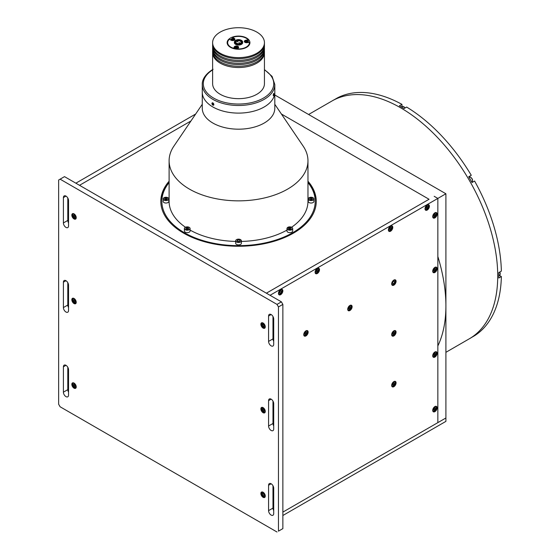 <?xml version="1.0" encoding="UTF-8"?>
<svg xmlns="http://www.w3.org/2000/svg" width="560" height="560" viewBox="0 0 560 560"><rect width="100%" height="100%" fill="white"/><g stroke="black" fill="none" stroke-linecap="round" stroke-linejoin="round"><path stroke-width="0.84" d="M429.051 199.269L281.4 114.023L429.051 199.269L266.378 293.181L429.051 199.269M195.671 114.023L75.859 183.19L270.039 295.302L437.843 198.422L437.843 422.639L445.9 417.984L282.863 512.113L437.843 422.639L437.843 198.422L434.182 196.301L437.843 198.422L445.9 193.767L274.806 94.983M282.863 515.501L445.9 421.372L445.9 193.767M305.949 335.916A3.108 1.792 120 0 0 307.979 333.172A3.108 1.792 120 0 0 307.503 330.68A3.108 1.792 120 0 0 305.949 330.834A3.108 1.792 120 0 0 303.919 333.578A3.108 1.792 120 0 0 304.395 336.07A3.108 1.792 120 0 0 305.949 335.916M393.876 285.145A3.108 1.792 120 0 0 395.906 282.408A3.108 1.792 120 0 0 395.43 279.916A3.108 1.792 120 0 0 393.876 280.07A3.108 1.792 120 0 0 391.846 282.807A3.108 1.792 120 0 0 392.322 285.299A3.108 1.792 120 0 0 393.876 285.145M392.805 282.289A3.108 1.792 120 0 0 393.127 281.708M393.876 386.68A3.108 1.792 120 0 0 395.906 383.943A3.108 1.792 120 0 0 395.43 381.451A3.108 1.792 120 0 0 393.876 381.605A3.108 1.792 120 0 0 391.846 384.342A3.108 1.792 120 0 0 392.322 386.834A3.108 1.792 120 0 0 393.876 386.68M434.91 411.642A3.108 1.792 120 0 0 436.94 408.905A3.108 1.792 120 0 0 436.464 406.413A3.108 1.792 120 0 0 434.91 406.567A3.108 1.792 120 0 0 432.88 409.304A3.108 1.792 120 0 0 433.356 411.796A3.108 1.792 120 0 0 434.91 411.642M433.839 408.786A3.108 1.792 120 0 0 434.161 408.205M434.91 357.07A3.108 1.792 120 0 0 436.94 354.326A3.108 1.792 120 0 0 436.464 351.834A3.108 1.792 120 0 0 434.91 351.988A3.108 1.792 120 0 0 432.88 354.732A3.108 1.792 120 0 0 433.356 357.224A3.108 1.792 120 0 0 434.91 357.07M433.839 354.207A3.108 1.792 120 0 0 434.161 353.633M434.91 272.454A3.108 1.792 120 0 0 436.94 269.717A3.108 1.792 120 0 0 436.464 267.225A3.108 1.792 120 0 0 434.91 267.379A3.108 1.792 120 0 0 432.88 270.116A3.108 1.792 120 0 0 433.356 272.608A3.108 1.792 120 0 0 434.91 272.454M433.839 269.598A3.108 1.792 120 0 0 434.161 269.017M434.91 217.882A3.108 1.792 120 0 0 436.94 215.138A3.108 1.792 120 0 0 436.464 212.653A3.108 1.792 120 0 0 434.91 212.807A3.108 1.792 120 0 0 432.88 215.544A3.108 1.792 120 0 0 433.356 218.036A3.108 1.792 120 0 0 434.91 217.882M390.579 231.203A3.108 1.792 120 0 0 392.609 228.466A3.108 1.792 120 0 0 392.133 225.974A3.108 1.792 120 0 0 390.579 226.128A3.108 1.792 120 0 0 388.549 228.872A3.108 1.792 120 0 0 389.025 231.357A3.108 1.792 120 0 0 390.579 231.203M389.508 228.347A3.108 1.792 120 0 0 389.83 227.773M427.217 210.056A3.108 1.792 120 0 0 429.247 207.312A3.108 1.792 120 0 0 428.771 204.82A3.108 1.792 120 0 0 427.217 204.974A3.108 1.792 120 0 0 425.187 207.718A3.108 1.792 120 0 0 425.663 210.21A3.108 1.792 120 0 0 427.217 210.056M426.146 207.2A3.108 1.792 120 0 0 426.468 206.619M280.665 294.665A3.108 1.792 120 0 0 282.695 291.928A3.108 1.792 120 0 0 282.219 289.436A3.108 1.792 120 0 0 280.665 289.59A3.108 1.792 120 0 0 278.635 292.327A3.108 1.792 120 0 0 279.111 294.819A3.108 1.792 120 0 0 280.665 294.665M317.303 273.511A3.108 1.792 120 0 0 319.333 270.774A3.108 1.792 120 0 0 318.857 268.282A3.108 1.792 120 0 0 317.303 268.436A3.108 1.792 120 0 0 315.273 271.173A3.108 1.792 120 0 0 315.749 273.665A3.108 1.792 120 0 0 317.303 273.511M349.909 310.527A3.108 1.792 120 0 0 351.946 307.79A3.108 1.792 120 0 0 351.47 305.298A3.108 1.792 120 0 0 349.909 305.452A3.108 1.792 120 0 0 347.879 308.189A3.108 1.792 120 0 0 348.355 310.681A3.108 1.792 120 0 0 349.909 310.527M393.876 335.916A3.108 1.792 120 0 0 395.906 333.172A3.108 1.792 120 0 0 395.43 330.68A3.108 1.792 120 0 0 393.876 330.834A3.108 1.792 120 0 0 391.846 333.578A3.108 1.792 120 0 0 392.322 336.07A3.108 1.792 120 0 0 393.876 335.916M79.527 185.304L190.953 120.974L79.527 185.304M307.965 181.216A77.721 44.87 180 0 1 316.253 201.383A77.721 44.87 180 0 1 293.489 233.107A77.721 44.87 180 0 1 208.789 242.837A77.721 44.87 180 0 1 160.811 201.383A77.721 44.87 180 0 1 169.106 181.216M65.968 312.011A3.626 2.093 -120 0 0 67.781 312.193A3.626 2.093 -120 0 0 68.537 310.527L68.537 285.145A3.626 2.093 -120 0 0 66.948 281.498A3.626 2.093 -120 0 0 64.155 280.525A3.626 2.093 -120 0 0 63.406 282.184L63.406 307.566A3.626 2.093 -120 0 0 65.968 312.011M271.138 430.465A3.626 2.093 -120 0 0 272.958 430.647A3.626 2.093 -120 0 0 273.707 428.988L273.707 403.599A3.626 2.093 -120 0 0 272.125 399.952A3.626 2.093 -120 0 0 269.325 398.979A3.626 2.093 -120 0 0 268.576 400.638L268.576 426.027A3.626 2.093 -120 0 0 271.138 430.465M65.968 227.402A3.626 2.093 -120 0 0 67.781 227.577A3.626 2.093 -120 0 0 68.537 225.918L68.537 200.536A3.626 2.093 -120 0 0 66.948 196.882A3.626 2.093 -120 0 0 64.155 195.916A3.626 2.093 -120 0 0 63.406 197.575L63.406 222.957A3.626 2.093 -120 0 0 65.968 227.402M65.968 396.62A3.626 2.093 -120 0 0 67.781 396.802A3.626 2.093 -120 0 0 68.537 395.143L68.537 369.761A3.626 2.093 -120 0 0 66.948 366.107A3.626 2.093 -120 0 0 64.155 365.134A3.626 2.093 -120 0 0 63.406 366.8L63.406 392.182A3.626 2.093 -120 0 0 65.968 396.62M271.138 515.081A3.626 2.093 -120 0 0 272.958 515.256A3.626 2.093 -120 0 0 273.707 513.597L273.707 488.215A3.626 2.093 -120 0 0 272.125 484.561A3.626 2.093 -120 0 0 269.325 483.595A3.626 2.093 -120 0 0 268.576 485.254L268.576 510.636A3.626 2.093 -120 0 0 271.138 515.081M271.138 345.856A3.626 2.093 -120 0 0 272.958 346.031A3.626 2.093 -120 0 0 273.707 344.372L273.707 318.99A3.626 2.093 -120 0 0 272.125 315.343A3.626 2.093 -120 0 0 269.325 314.37A3.626 2.093 -120 0 0 268.576 316.029L268.576 341.411A3.626 2.093 -120 0 0 271.138 345.856M263.081 323.008A3.108 1.792 -120 0 0 261.527 322.854A3.108 1.792 -120 0 0 261.051 325.346A3.108 1.792 -120 0 0 263.081 328.083A3.108 1.792 -120 0 0 264.635 328.237A3.108 1.792 -120 0 0 265.111 325.752A3.108 1.792 -120 0 0 263.081 323.008M263.081 492.233A3.108 1.792 -120 0 0 261.527 492.079A3.108 1.792 -120 0 0 261.051 494.571A3.108 1.792 -120 0 0 263.081 497.308A3.108 1.792 -120 0 0 264.635 497.462A3.108 1.792 -120 0 0 265.111 494.97A3.108 1.792 -120 0 0 263.081 492.233M74.032 213.864A3.108 1.792 -120 0 0 72.478 213.71A3.108 1.792 -120 0 0 72.002 216.202A3.108 1.792 -120 0 0 74.032 218.939A3.108 1.792 -120 0 0 75.586 219.093A3.108 1.792 -120 0 0 76.062 216.601A3.108 1.792 -120 0 0 74.032 213.864M74.032 298.473A3.108 1.792 -120 0 0 72.478 298.319A3.108 1.792 -120 0 0 72.002 300.811A3.108 1.792 -120 0 0 74.032 303.548A3.108 1.792 -120 0 0 75.586 303.702A3.108 1.792 -120 0 0 76.062 301.21A3.108 1.792 -120 0 0 74.032 298.473M74.032 383.082A3.108 1.792 -120 0 0 72.478 382.928A3.108 1.792 -120 0 0 72.002 385.42A3.108 1.792 -120 0 0 74.032 388.164A3.108 1.792 -120 0 0 75.586 388.318A3.108 1.792 -120 0 0 76.062 385.826A3.108 1.792 -120 0 0 74.032 383.082M263.081 407.624A3.108 1.792 -120 0 0 261.527 407.47A3.108 1.792 -120 0 0 261.051 409.955A3.108 1.792 -120 0 0 263.081 412.699A3.108 1.792 -120 0 0 264.635 412.853A3.108 1.792 -120 0 0 265.111 410.361A3.108 1.792 -120 0 0 263.081 407.624M278.467 306.936L277.004 304.395L281.4 301.854L282.863 304.395L278.467 306.936L278.467 531.153L282.863 528.619L278.467 531.153M282.863 304.395L282.863 528.619M281.4 301.854L64.505 176.631L58.639 180.019L58.639 404.236L60.109 406.777L277.004 532M60.109 179.172L277.004 304.395M273.707 341.369A3.626 2.093 60 0 1 272.972 338.877L272.972 316.491M273.707 510.594A3.626 2.093 60 0 1 272.972 508.095L272.972 485.716M68.537 392.14A3.626 2.093 60 0 1 67.802 389.641L67.802 367.262M68.537 222.915A3.626 2.093 60 0 1 67.802 220.416L67.802 198.037M273.707 425.978A3.626 2.093 60 0 1 272.972 423.486L272.972 401.107M68.537 307.524A3.626 2.093 60 0 1 67.802 305.032L67.802 282.653M437.843 256.501A137.305 79.275 60 0 1 437.843 345.947M308.595 114.492L331.982 100.996A137.305 79.275 60 0 1 440.804 141.036A137.305 79.275 60 0 1 469.287 338.814L470.386 338.184A137.305 79.275 60 0 0 472.024 337.19L474.586 335.706A137.305 79.275 60 0 0 501.361 276.535L499.324 275.359M262.675 408.674L263.711 409.024L264.411 410.347L264.075 411.306L263.039 410.956L262.339 409.633L262.675 408.674M261.639 408.835A2.849 1.645 60 0 1 262.227 407.365A2.849 1.645 60 0 1 262.283 407.33M262.339 409.633L263.291 409.087L263.991 410.403L263.039 410.956M264.355 410.515A1.295 0.749 60 0 1 263.41 408.926M264.075 326.697L263.039 326.34L262.339 325.024L262.675 324.058L263.711 324.415L264.411 325.731L264.075 326.697M264.348 325.913L263.039 326.34M263.991 325.794L263.291 324.471L262.339 325.024M261.639 324.226A2.849 1.645 60 0 1 262.227 322.749A2.849 1.645 60 0 1 262.283 322.721M264.355 325.899A1.295 0.749 60 0 1 263.41 324.31M261.639 493.444A2.849 1.645 60 0 1 262.227 491.974A2.849 1.645 60 0 1 262.283 491.946M262.339 494.249L262.675 493.283L263.711 493.64L264.411 494.956L264.075 495.922L263.039 495.565L262.339 494.249M264.355 495.124A1.295 0.749 60 0 1 263.41 493.535M280.336 290.913A1.295 0.749 -60 0 1 280.273 291.305A1.295 0.749 -60 0 1 279.552 292.376A1.295 0.749 -60 0 1 279.405 292.474M280.273 291.305L279.552 292.376M280.245 294.035A2.849 1.645 -60 0 1 278.677 294.266A2.849 1.645 -60 0 1 278.621 294.231M280.763 290.598L281.421 291.172L281.029 292.537L279.986 293.314L279.328 292.74L279.72 291.382L280.763 290.598M281.47 289.303A2.849 1.645 -60 0 1 281.526 289.331A2.849 1.645 -60 0 1 282.093 290.311M316.624 272.167L315.966 271.586L316.358 270.228L317.401 269.444L318.059 270.025L317.667 271.383L316.624 272.167M317.037 269.717L316.715 270.83L317.667 271.383M316.715 270.83L316.036 271.341M317.254 269.556L318.059 270.025M318.731 269.514A2.464 1.421 120 0 0 316.757 268.961A2.464 1.421 120 0 0 315.287 272.09A2.464 1.421 120 0 0 317.268 272.643A2.464 1.421 120 0 0 318.731 269.514M316.974 269.766A1.295 0.749 -60 0 1 316.043 271.32M305.522 335.286A2.849 1.645 -60 0 1 303.954 335.517A2.849 1.645 -60 0 1 303.898 335.482M305.263 334.565L304.605 333.984L304.997 332.626L306.047 331.842L306.698 332.423L306.313 333.781L305.263 334.565M305.62 332.164A1.295 0.749 -60 0 1 304.682 333.725L305.361 333.235L306.313 333.781M306.747 330.547A2.849 1.645 -60 0 1 306.803 330.582A2.849 1.645 -60 0 1 307.37 331.555M349.489 309.904A2.849 1.645 -60 0 1 347.921 310.128A2.849 1.645 -60 0 1 347.865 310.1M348.572 308.602L348.964 307.244L350.007 306.46L350.665 307.041L350.273 308.399L349.23 309.183L348.572 308.602M349.86 306.572L350.665 307.041M349.643 306.733L349.321 307.853L350.273 308.399M350.714 305.165A2.849 1.645 -60 0 1 350.77 305.193A2.849 1.645 -60 0 1 351.337 306.173M349.58 306.782A1.295 0.749 -60 0 1 348.649 308.343M426.79 209.426A2.849 1.645 -60 0 1 425.222 209.657A2.849 1.645 -60 0 1 425.173 209.622M425.88 208.131L426.265 206.766L427.315 205.989L427.973 206.563L427.581 207.921L426.538 208.705L425.88 208.131M426.951 206.262L426.629 207.375L427.581 207.921M426.629 207.375L425.95 207.886M427.168 206.101L427.973 206.563M428.015 204.687A2.849 1.645 -60 0 1 428.078 204.722A2.849 1.645 -60 0 1 428.645 205.695M393.449 284.522A2.849 1.645 -60 0 1 391.888 284.746A2.849 1.645 -60 0 1 391.832 284.711M392.539 283.22L392.931 281.862L393.974 281.078L394.632 281.659L394.24 283.017L393.197 283.801L392.539 283.22M393.827 281.19L394.632 281.659M394.681 279.783A2.849 1.645 -60 0 1 394.737 279.811A2.849 1.645 -60 0 1 395.304 280.791M390.152 230.58A2.849 1.645 -60 0 1 388.591 230.811A2.849 1.645 -60 0 1 388.535 230.776M391.335 227.717L390.943 229.075L389.9 229.859L389.242 229.278L389.627 227.92L390.677 227.136L391.335 227.717L390.53 227.248M390.313 227.409L389.991 228.529L390.943 229.075M391.377 225.841A2.849 1.645 -60 0 1 391.44 225.869A2.849 1.645 -60 0 1 392.007 226.849M434.49 217.252A2.849 1.645 -60 0 1 432.922 217.483A2.849 1.645 -60 0 1 432.866 217.448M434.231 216.531L433.573 215.957L433.965 214.592L435.008 213.815L435.666 214.389L435.274 215.754L434.231 216.531M434.861 213.927L435.666 214.389M434.644 214.088L434.322 215.201L435.274 215.754M435.715 212.513A2.849 1.645 -60 0 1 435.771 212.548A2.849 1.645 -60 0 1 436.338 213.521M434.581 214.13A1.295 0.749 -60 0 1 433.65 215.691M434.49 271.831A2.849 1.645 -60 0 1 432.922 272.055A2.849 1.645 -60 0 1 432.866 272.02M434.231 271.11L433.573 270.529L433.965 269.171L435.008 268.387L435.666 268.968L435.274 270.326L434.231 271.11M434.644 268.66L434.322 269.773L435.274 270.326M434.322 269.773L433.643 270.284M434.861 268.499L435.666 268.968M435.715 267.092A2.849 1.645 -60 0 1 435.771 267.12A2.849 1.645 -60 0 1 436.338 268.1M393.547 332.164A1.295 0.749 -60 0 1 392.616 333.725M393.449 335.286A2.849 1.645 -60 0 1 391.888 335.517A2.849 1.645 -60 0 1 391.832 335.482M394.632 332.423L394.24 333.781L393.197 334.565L392.539 333.991L392.931 332.626L393.974 331.849L394.632 332.423L393.827 331.961M393.61 332.122L393.288 333.235L394.24 333.781M394.681 330.547A2.849 1.645 -60 0 1 394.737 330.582A2.849 1.645 -60 0 1 395.304 331.555M393.449 386.05A2.849 1.645 -60 0 1 391.888 386.281A2.849 1.645 -60 0 1 391.832 386.246M394.24 384.552L393.197 385.336L392.539 384.755L392.931 383.397L393.974 382.613L394.632 383.194L394.24 384.552L393.288 383.999L392.609 384.51M394.681 381.318A2.849 1.645 -60 0 1 394.737 381.346A2.849 1.645 -60 0 1 395.304 382.326M393.547 382.935A1.295 0.749 -60 0 1 392.616 384.489M434.49 356.44A2.849 1.645 -60 0 1 432.922 356.671A2.849 1.645 -60 0 1 432.866 356.636M433.573 355.138L433.965 353.78L435.008 352.996L435.666 353.577L435.274 354.935L434.231 355.719L433.573 355.138M434.644 353.276L434.322 354.389L435.274 354.935M434.322 354.389L433.643 354.893M434.861 353.108L435.666 353.577M435.715 351.701A2.849 1.645 -60 0 1 435.771 351.736A2.849 1.645 -60 0 1 436.338 352.709M434.49 411.012A2.849 1.645 -60 0 1 432.922 411.243A2.849 1.645 -60 0 1 432.866 411.208M433.573 409.717L433.965 408.359L435.008 407.575L435.666 408.149L435.274 409.514L434.231 410.291L433.573 409.717M434.644 407.848L434.322 408.961L435.274 409.514M434.322 408.961L433.643 409.472M434.861 407.687L435.666 408.149M435.715 406.28A2.849 1.645 -60 0 1 435.771 406.308A2.849 1.645 -60 0 1 436.338 407.288M501.361 276.535L498.792 278.019A137.305 79.275 60 0 0 498.82 275.324A137.305 79.275 60 0 0 498.792 272.601L501.361 271.117A137.305 79.275 60 0 0 474.586 181.034L472.024 182.518A137.305 79.275 60 0 0 468.706 176.771L471.268 175.294A137.305 79.275 60 0 0 406.644 107.065L404.075 108.549A137.305 79.275 60 0 0 399.385 105.84L401.954 104.356A137.305 79.275 60 0 0 337.323 97.958L334.754 99.435A137.305 79.275 60 0 0 333.081 100.359L331.982 100.996A137.305 79.275 60 0 1 437.787 137.781A137.305 79.275 60 0 1 497.721 275.961A137.305 79.275 60 0 1 469.287 338.814L445.9 352.317M468.706 176.771L471.268 175.294M468.902 177.093A3.318 1.918 60 0 1 469.476 176.33M401.954 106.701L401.954 104.356M472.787 182.077A3.318 1.918 60 0 1 471.842 182.189M72.59 299.691A2.849 1.645 60 0 1 73.171 298.214A2.849 1.645 60 0 1 73.227 298.186M73.29 299.999L73.99 299.488L75.026 300.335L75.362 301.686L74.655 302.197L73.619 301.35L73.29 299.999L74.06 299.551M74.312 299.754L74.571 300.804L73.619 301.35M76.076 303.121A2.849 1.645 60 0 1 76.02 303.149A2.849 1.645 60 0 1 74.452 302.925M75.278 301.35A1.295 0.749 60 0 1 74.669 300.734A1.295 0.749 60 0 1 74.361 299.796M72.59 215.075A2.849 1.645 60 0 1 73.171 213.605A2.849 1.645 60 0 1 73.227 213.577M73.29 215.39L73.99 214.879L75.026 215.719L75.362 217.07L74.655 217.581L73.619 216.741L73.29 215.39L74.06 214.942M74.361 215.18A1.295 0.749 60 0 0 74.669 216.125A1.295 0.749 60 0 0 75.278 216.741L74.571 216.188L73.619 216.741M76.076 218.505A2.849 1.645 60 0 1 76.02 218.54A2.849 1.645 60 0 1 74.452 218.309M72.59 384.3A2.849 1.645 60 0 1 73.171 382.83A2.849 1.645 60 0 1 73.227 382.795M73.619 385.966L73.29 384.608L73.99 384.104L75.026 384.944L75.362 386.295L74.655 386.806L73.619 385.966L74.571 385.413L74.312 384.37M74.06 384.16L73.29 384.608M76.076 387.73A2.849 1.645 60 0 1 76.02 387.765A2.849 1.645 60 0 1 74.452 387.534M75.278 385.959A1.295 0.749 60 0 1 74.669 385.343A1.295 0.749 60 0 1 74.361 384.405M187.67 227.633L186.221 227.829L185.794 228.655L186.809 229.278L188.258 229.082L188.692 228.263L187.67 227.633L187.67 228.732L186.242 228.928M186.221 228.914L186.221 227.829M189.917 228.095A2.744 1.582 -0 0 0 186.62 226.912A2.744 1.582 -0 0 0 184.569 228.816A2.744 1.582 -0 0 0 187.866 229.999A2.744 1.582 -0 0 0 189.917 228.095M184.394 228.543L184.394 230.993A2.849 1.645 -0 0 0 184.464 231.371A2.849 1.645 -0 0 0 187.565 232.631A2.849 1.645 -0 0 0 190.092 230.993L190.092 228.543A2.849 1.645 180 0 1 187.565 230.174A2.849 1.645 180 0 1 184.464 228.914A2.849 1.645 180 0 1 184.394 228.543A2.849 1.645 180 0 1 185.262 227.36M189.217 227.36A2.849 1.645 180 0 1 190.015 228.165A2.849 1.645 180 0 1 190.092 228.543M167.972 197.743A2.849 1.645 180 0 1 168.847 198.926C167.888 197.113 166.138 196.812 163.59 198.016L163.142 201.383A2.849 1.645 -0 0 0 165.214 202.965A2.849 1.645 -0 0 0 168.413 202.251A2.849 1.645 -0 0 0 168.847 201.383L168.847 198.926A2.849 1.645 180 0 1 168.413 199.794A2.849 1.645 180 0 1 165.214 200.508A2.849 1.645 180 0 1 163.142 198.926A2.849 1.645 180 0 1 163.576 198.058M164.682 199.248L165.949 199.703L167.258 199.297L167.307 198.436L166.04 197.988L164.731 198.387L164.682 199.248M166.922 199.402L166.04 199.087L166.04 197.988M164.731 199.262L164.731 198.387M166.04 199.087L165.067 199.388M313.047 197.743A2.849 1.645 180 0 1 313.922 198.926C312.963 197.113 311.213 196.812 308.672 198.016L308.224 201.383A2.849 1.645 -0 0 0 310.289 202.965A2.849 1.645 -0 0 0 313.495 202.251A2.849 1.645 -0 0 0 313.922 201.383L313.922 198.926A2.849 1.645 180 0 1 313.495 199.794A2.849 1.645 180 0 1 310.289 200.508A2.849 1.645 180 0 1 308.224 198.926A2.849 1.645 180 0 1 308.651 198.058M312.382 198.436L311.122 197.988L309.813 198.387L309.764 199.248L311.024 199.703L312.333 199.297L312.382 198.436M311.997 199.402L311.122 199.087L311.122 197.988M309.813 199.262L309.813 198.387M291.802 227.36A2.849 1.645 180 0 1 292.677 228.543C292.439 227.353 291.277 226.807 289.191 226.891A2.744 1.582 -0 0 0 287.154 228.816A2.744 1.582 -0 0 0 290.451 229.999A2.744 1.582 -0 0 0 292.502 228.095A2.744 1.582 -0 0 0 289.205 226.912L286.979 228.543L286.979 230.993A2.849 1.645 -0 0 0 290.472 232.596A2.849 1.645 -0 0 0 292.677 230.993L292.677 228.543A2.849 1.645 180 0 1 290.472 230.146A2.849 1.645 180 0 1 286.979 228.543A2.849 1.645 180 0 1 287.847 227.36M290.913 227.871L289.492 227.619L288.4 228.207L288.743 229.04L290.164 229.292L291.249 228.704L290.913 227.871L290.913 228.886M290.801 228.949L289.492 228.718L289.492 227.619M240.513 239.624A2.849 1.645 180 0 1 241.381 240.807L240.016 239.365C237.587 238.875 236.145 239.358 235.683 240.807L235.683 243.264A2.849 1.645 -0 0 0 237.027 244.657A2.849 1.645 -0 0 0 239.918 244.699A2.849 1.645 -0 0 0 241.381 243.264L241.381 240.807A2.849 1.645 180 0 1 239.918 242.242A2.849 1.645 180 0 1 237.027 242.207A2.849 1.645 180 0 1 235.683 240.807A2.849 1.645 180 0 1 236.558 239.624M237.832 239.967L237.048 240.695L237.748 241.451L239.232 241.479L240.023 240.751L239.316 239.995L237.832 239.967L237.594 241.283M264.397 44.534A25.907 14.959 180 0 1 264.439 45.374A25.907 14.959 180 0 1 248.451 59.199A25.907 14.959 180 0 1 220.213 55.951A25.907 14.959 180 0 1 212.625 45.374A25.907 14.959 180 0 1 212.667 44.534M264.439 45.374L264.439 46.648A25.907 14.959 180 0 1 248.451 60.466A25.907 14.959 180 0 1 220.213 57.225A25.907 14.959 180 0 1 212.625 46.648L212.625 45.374M220.213 53.249A25.907 14.959 180 0 1 212.625 42.672A25.907 14.959 180 0 1 228.62 28.854A25.907 14.959 180 0 1 256.851 32.095A25.907 14.959 180 0 1 264.439 42.672A25.907 14.959 180 0 1 248.451 56.49A25.907 14.959 180 0 1 220.213 53.249M264.439 42.672L264.439 43.687A25.907 14.959 180 0 1 248.451 57.505A25.907 14.959 180 0 1 220.213 54.264A25.907 14.959 180 0 1 212.625 43.687L212.625 42.672M246.596 38.017A11.396 6.58 180 0 1 249.935 42.672A11.396 6.58 180 0 1 242.893 48.748A11.396 6.58 180 0 1 230.475 47.32A11.396 6.58 180 0 1 227.136 42.672A11.396 6.58 180 0 1 234.171 36.589A11.396 6.58 180 0 1 246.596 38.017M264.397 47.495A25.907 14.959 180 0 1 264.439 48.342A25.907 14.959 180 0 1 248.451 62.16A25.907 14.959 180 0 1 220.213 58.912A25.907 14.959 180 0 1 212.625 48.342A25.907 14.959 180 0 1 212.667 47.495M264.439 48.342L264.439 49.609A25.907 14.959 180 0 1 248.451 63.427A25.907 14.959 180 0 1 220.213 60.186A25.907 14.959 180 0 1 212.625 49.609L212.625 48.342M264.397 50.456A25.907 14.959 180 0 1 264.439 51.303A25.907 14.959 180 0 1 248.451 65.121A25.907 14.959 180 0 1 220.213 61.873A25.907 14.959 180 0 1 212.625 51.303A25.907 14.959 180 0 1 212.667 50.456M220.213 63.147A25.907 14.959 180 0 1 212.625 52.57L212.625 83.706A25.907 14.959 180 0 0 228.62 97.524A25.907 14.959 180 0 0 256.851 94.283A25.907 14.959 180 0 0 264.439 83.706L264.439 52.57A25.907 14.959 180 0 1 248.451 66.388A25.907 14.959 180 0 1 220.213 63.147M264.439 51.303L264.439 52.57A25.907 14.959 180 0 1 256.851 63.147A25.907 14.959 180 0 1 228.62 66.388A25.907 14.959 180 0 1 212.625 52.57L212.625 51.303M264.18 106.974A36.267 20.937 180 0 1 224.651 111.517A36.267 20.937 180 0 1 202.265 92.169L202.265 108.241A36.267 20.937 180 0 0 238.532 129.185A36.267 20.937 180 0 0 274.806 108.241L274.806 92.169A36.267 20.937 180 0 1 264.18 106.974M213.416 104.671A33.159 19.145 180 0 1 212.324 103.901M273.882 93.898C273.679 95.753 273.455 96.229 273.21 95.347C273.455 93.506 273.679 93.023 273.882 93.898M233.625 48.608L233.625 48.279A10.878 6.279 -0 0 1 227.654 42.672A10.878 6.279 -0 0 1 228.025 41.041A10.878 6.279 -0 0 1 229.425 39.228L231.098 40.194A2.226 1.288 -0 0 0 233.527 40.474A2.226 1.288 -0 0 0 234.899 39.284A2.226 1.288 -0 0 0 234.248 38.374L232.575 37.415A10.878 6.279 -0 0 1 248.241 39.837L245.966 40.187A2.226 1.288 -0 0 0 244.391 41.097A2.226 1.288 -0 0 0 244.314 41.433A2.226 1.288 -0 0 0 247.121 42.672L249.396 42.322A10.878 6.279 -0 0 1 249.417 42.672L249.417 44.632M237.93 49.245L237.93 48.944A10.878 6.279 -0 0 0 249.046 44.296A10.878 6.279 -0 0 0 249.417 42.672M233.317 39.179L233.534 39.683L232.022 39.9L231.812 39.396L232.456 39.039L233.317 39.179L233.317 39.802L232.575 39.053M232.575 38.556L232.575 37.415M234.234 48.762L234.234 46.963L233.625 48.279M248.241 39.837L248.241 41.258M237.93 48.944L238.539 47.628A2.226 1.288 -0 0 0 236.964 46.053A2.226 1.288 -0 0 0 234.234 46.963M240.73 43.092A3.108 1.792 -0 0 0 241.64 41.825A3.108 1.792 -0 0 0 239.722 40.166A3.108 1.792 -0 0 0 236.334 40.551A3.108 1.792 -0 0 0 235.424 41.825A3.108 1.792 -0 0 0 237.342 43.484A3.108 1.792 -0 0 0 240.73 43.092M235.606 40.383L235.823 40.257A3.836 2.212 -0 0 0 235.823 43.386A3.836 2.212 -0 0 0 241.248 43.386A3.836 2.212 -0 0 0 241.248 40.257A3.836 2.212 -0 0 0 235.823 40.257L235.606 40.383A4.144 2.394 180 0 0 234.388 42.077A4.144 2.394 180 0 0 236.95 44.289A4.144 2.394 180 0 0 241.465 43.771A4.144 2.394 180 0 0 242.676 42.077A4.144 2.394 180 0 0 241.465 40.383A4.144 2.394 180 0 0 241.353 40.32M234.388 42.077L234.388 42.672A4.144 2.394 -0 0 0 236.95 44.884A4.144 2.394 -0 0 0 241.465 44.359A4.144 2.394 -0 0 0 242.676 42.672L242.676 42.077M236.257 46.011A3.108 1.792 -0 0 0 238.231 46.571M237.251 41.503L237.986 41.93L237.251 41.503M239.085 42.567L239.813 42.987L239.085 42.567M240.534 43.197A2.59 1.498 -0 0 0 240.275 41.139A2.59 1.498 -0 0 0 236.705 41.188A2.59 1.498 -0 0 0 236.537 43.197M245.679 41.538L247.191 41.328L247.401 41.832L245.896 42.042L245.679 41.538M246.204 42.098L246.33 41.181M235.529 47.404L237.034 47.187L237.251 47.691L235.739 47.908L235.529 47.404M232.337 39.949L232.456 39.039M232.267 38.584A1.708 0.987 -0 0 0 231.014 39.774A1.708 0.987 -0 0 0 233.079 40.495A1.708 0.987 -0 0 0 234.332 39.305A1.708 0.987 -0 0 0 232.267 38.584M213.682 105.077A1.344 0.777 -120 0 0 213.409 103.397A1.344 0.777 -120 0 0 212.093 102.949A1.344 0.777 -120 0 0 211.932 103.467A1.344 0.777 -120 0 0 212.884 105.112A1.344 0.777 -120 0 0 213.682 105.077M213.451 104.013L212.359 103.306L212.849 104.72L213.416 104.72L213.451 104.013M169.106 182.588A76.685 44.275 -0 0 0 238.532 245.651A76.685 44.275 -0 0 0 307.965 182.588M160.818 201.803A77.721 44.87 180 0 1 169.106 182.063M274.806 104.293L303.184 146.153A69.433 40.082 180 0 1 307.965 160.769A69.433 40.082 180 0 1 238.532 200.851A69.433 40.082 180 0 1 169.106 160.769A69.433 40.082 180 0 1 173.88 146.153L202.265 104.293M235.683 241.43A69.433 40.082 180 0 1 190.092 230.097M185.479 227.241A69.433 40.082 180 0 1 169.106 201.383L169.106 160.769M238.532 113.106A36.267 20.937 180 0 1 202.265 92.169L202.265 84.553A36.267 20.937 180 0 0 224.651 103.901A36.267 20.937 180 0 0 264.18 99.358A36.267 20.937 180 0 0 274.806 84.553L274.806 92.169A36.267 20.937 180 0 1 238.532 113.106M307.965 160.769L307.965 201.383A69.433 40.082 180 0 1 291.613 227.22M286.979 230.097A69.433 40.082 180 0 1 241.381 241.43M186.753 230.02A1.764 1.015 -0 0 0 186.375 230.111M188.104 230.111A1.764 1.015 -0 0 0 187.726 230.02M307.965 182.063A77.721 44.87 180 0 1 316.253 201.803M272.972 338.877L268.576 341.411M271.138 314.545L268.576 316.029M272.972 508.095L268.576 510.636M271.138 483.77L268.576 485.254M65.968 365.316L63.406 366.8M67.802 389.641L63.406 392.182M65.968 196.091L63.406 197.575M67.802 220.416L63.406 222.957M272.972 423.486L268.576 426.027M271.138 399.161L268.576 400.638M65.968 280.707L63.406 282.184M67.802 305.032L63.406 307.566M264.53 412.16A2.464 1.421 -120 0 0 264.677 409.409A2.464 1.421 -120 0 0 262.22 407.82A2.464 1.421 -120 0 0 262.073 410.571A2.464 1.421 -120 0 0 264.53 412.16M264.53 327.551A2.464 1.421 -120 0 0 264.677 324.8A2.464 1.421 -120 0 0 262.22 323.211A2.464 1.421 -120 0 0 262.073 325.962A2.464 1.421 -120 0 0 264.53 327.551M264.53 496.769A2.464 1.421 -120 0 0 264.677 494.018A2.464 1.421 -120 0 0 262.22 492.429A2.464 1.421 -120 0 0 262.073 495.18A2.464 1.421 -120 0 0 264.53 496.769M278.649 293.244A2.464 1.421 120 0 0 280.63 293.797A2.464 1.421 120 0 0 282.093 290.668A2.464 1.421 120 0 0 280.119 290.115A2.464 1.421 120 0 0 278.649 293.244M303.933 334.495A2.464 1.421 120 0 0 305.907 335.048A2.464 1.421 120 0 0 307.377 331.919A2.464 1.421 120 0 0 305.403 331.366A2.464 1.421 120 0 0 303.933 334.495M347.9 309.106A2.464 1.421 120 0 0 349.874 309.666A2.464 1.421 120 0 0 351.344 306.537A2.464 1.421 120 0 0 349.363 305.984A2.464 1.421 120 0 0 347.9 309.106M425.201 208.635A2.464 1.421 120 0 0 427.182 209.188A2.464 1.421 120 0 0 428.645 206.059A2.464 1.421 120 0 0 426.671 205.506A2.464 1.421 120 0 0 425.201 208.635M391.86 283.724A2.464 1.421 120 0 0 393.841 284.277A2.464 1.421 120 0 0 395.304 281.155A2.464 1.421 120 0 0 393.33 280.595A2.464 1.421 120 0 0 391.86 283.724M388.563 229.789A2.464 1.421 120 0 0 390.544 230.342A2.464 1.421 120 0 0 392.007 227.213A2.464 1.421 120 0 0 390.033 226.66A2.464 1.421 120 0 0 388.563 229.789M432.894 216.461A2.464 1.421 120 0 0 434.875 217.014A2.464 1.421 120 0 0 436.338 213.885A2.464 1.421 120 0 0 434.364 213.332A2.464 1.421 120 0 0 432.894 216.461M432.894 271.033A2.464 1.421 120 0 0 434.875 271.586A2.464 1.421 120 0 0 436.338 268.457A2.464 1.421 120 0 0 434.364 267.904A2.464 1.421 120 0 0 432.894 271.033M391.86 334.495A2.464 1.421 120 0 0 393.841 335.048A2.464 1.421 120 0 0 395.304 331.919A2.464 1.421 120 0 0 393.33 331.366A2.464 1.421 120 0 0 391.86 334.495M391.86 385.259A2.464 1.421 120 0 0 393.841 385.812A2.464 1.421 120 0 0 395.304 382.683A2.464 1.421 120 0 0 393.33 382.13A2.464 1.421 120 0 0 391.86 385.259M432.894 355.649A2.464 1.421 120 0 0 434.875 356.202A2.464 1.421 120 0 0 436.338 353.073A2.464 1.421 120 0 0 434.364 352.52A2.464 1.421 120 0 0 432.894 355.649M432.894 410.221A2.464 1.421 120 0 0 434.875 410.774A2.464 1.421 120 0 0 436.338 407.645A2.464 1.421 120 0 0 434.364 407.092A2.464 1.421 120 0 0 432.894 410.221M75.474 300.006A2.464 1.421 -120 0 0 73.024 298.76A2.464 1.421 -120 0 0 73.171 301.679A2.464 1.421 -120 0 0 75.628 302.925A2.464 1.421 -120 0 0 75.474 300.006M75.474 215.39A2.464 1.421 -120 0 0 73.024 214.144A2.464 1.421 -120 0 0 73.171 217.07A2.464 1.421 -120 0 0 75.628 218.316A2.464 1.421 -120 0 0 75.474 215.39M75.474 384.615A2.464 1.421 -120 0 0 73.024 383.369A2.464 1.421 -120 0 0 73.171 386.295A2.464 1.421 -120 0 0 75.628 387.541A2.464 1.421 -120 0 0 75.474 384.615M404.978 108.024A2.849 1.645 -120 0 0 402.227 106.54L401.443 106.995M403.795 106.771A2.464 1.421 60 0 1 405.062 107.975M470.057 177.044A2.849 1.645 -120 0 0 469.07 177.1L470.232 177.016C472.549 178.542 473.109 180.215 471.919 182.035A2.849 1.645 -120 0 0 472.262 179.466A2.849 1.645 -120 0 0 470.057 177.044M470.638 177.331A2.464 1.421 60 0 1 472.507 180.565M498.82 275.653L499.604 275.198A2.849 1.645 -120 0 0 499.695 272.076M499.779 272.034A2.464 1.421 60 0 1 500.192 273.728M163.66 198.009A2.744 1.582 -0 0 0 164.542 200.186A2.744 1.582 -0 0 0 168.329 199.682A2.744 1.582 -0 0 0 167.447 197.498A2.744 1.582 -0 0 0 163.66 198.009M163.639 198.002A2.849 1.645 180 0 1 164.017 197.743M308.742 198.009A2.744 1.582 -0 0 0 309.624 200.186A2.744 1.582 -0 0 0 313.404 199.682A2.744 1.582 -0 0 0 312.522 197.498A2.744 1.582 -0 0 0 308.742 198.009A2.849 1.645 180 0 1 309.092 197.743M237.083 242.067A2.744 1.582 -0 0 0 240.863 241.563A2.744 1.582 -0 0 0 239.981 239.379A2.744 1.582 -0 0 0 236.201 239.883A2.744 1.582 -0 0 0 237.083 242.067M212.625 69.923A35.231 20.342 -0 0 0 214.13 98.378A35.231 20.342 -0 0 0 263.445 98.091A35.231 20.342 -0 0 0 264.439 69.923M234.248 39.158L234.248 38.374M245.966 40.705L245.966 40.187M246.946 42.644A1.708 0.987 -0 0 0 248.199 41.447A1.708 0.987 -0 0 0 246.134 40.726A1.708 0.987 -0 0 0 244.881 41.923A1.708 0.987 -0 0 0 246.946 42.644M247.835 41.041A1.967 1.134 180 0 1 248.507 41.895A1.967 1.134 180 0 1 248.206 42.504M244.594 42.056A1.967 1.134 180 0 1 244.573 41.895A1.967 1.134 180 0 1 245.245 41.041M236.796 48.503A1.708 0.987 -0 0 0 238.049 47.313A1.708 0.987 -0 0 0 235.977 46.585A1.708 0.987 -0 0 0 234.724 47.782A1.708 0.987 -0 0 0 236.796 48.503M237.685 46.9A1.967 1.134 180 0 1 238.357 47.761A1.967 1.134 180 0 1 236.859 48.86A1.967 1.134 180 0 1 234.416 47.761A1.967 1.134 180 0 1 235.095 46.9M262.227 407.365C261.149 410.179 262.066 411.845 264.964 412.356L265.076 412.3M262.227 322.749C261.149 325.57 262.066 327.229 264.964 327.747L265.076 327.691M262.227 491.974C261.149 494.788 262.066 496.454 264.964 496.965L265.076 496.909M278.677 294.266C280.945 294.273 282.121 292.999 282.205 290.458L281.526 289.331M303.954 335.517C306.229 335.517 307.405 334.25 307.489 331.709L306.803 330.582M347.921 310.128C350.189 310.135 351.372 308.868 351.449 306.32L350.77 305.193M425.222 209.657C427.497 209.657 428.673 208.39 428.757 205.849L428.078 204.722M391.888 284.746C394.156 284.753 395.332 283.486 395.416 280.938L394.737 279.811M388.591 230.811C390.859 230.811 392.035 229.544 392.119 227.003L391.44 225.869M432.922 217.483C435.19 217.483 436.366 216.216 436.45 213.675L435.771 212.548M432.922 272.055C435.19 272.062 436.366 270.795 436.45 268.247L435.771 267.12M391.888 335.517C394.156 335.517 395.332 334.25 395.416 331.709L394.737 330.582M391.888 386.281C394.156 386.288 395.332 385.014 395.416 382.473L394.737 381.346M432.922 356.671C435.19 356.671 436.366 355.404 436.45 352.863L435.771 351.736M432.922 411.243C435.19 411.25 436.366 409.976 436.45 407.435L435.771 406.308M73.171 298.214C72.233 299.229 72.212 300.398 73.115 301.728L76.02 303.149M73.171 213.605C72.233 214.62 72.212 215.789 73.115 217.112L76.02 218.54M73.171 382.83C72.233 383.838 72.212 385.014 73.115 386.337L76.02 387.765M405.125 107.94L403.473 106.484L402.227 106.54M499.842 271.999L500.269 274.176L499.604 275.198M213.101 69.272C203.588 75.11 202.048 81.389 202.265 84.553M264.439 69.552L272.076 76.37L274.806 84.553M227.654 42.672L227.654 44.632M248.507 42.455L248.507 41.895L246.099 40.684L244.573 42.035M238.357 48.02L235.942 46.543L234.416 47.761L234.416 48.804"/></g></svg>
